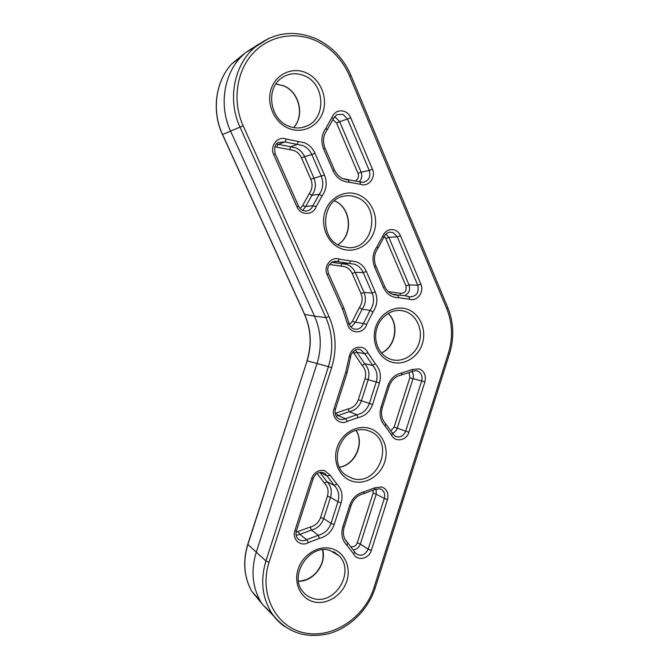 <?xml version="1.0" encoding="UTF-8"?>
<svg xmlns="http://www.w3.org/2000/svg" width="669" height="669" viewBox="0 0 669 669"><rect width="100%" height="100%" fill="white"/><g stroke="black" fill="none" stroke-linecap="round" stroke-linejoin="round"><path stroke-width="1" d="M244.862 53.152L231.616 63.998C215.376 81.752 211.63 111.221 222.56 134.536L304.612 314.363L314.539 316.169L230.588 131.183C219.298 106.973 223.195 76.375 240.004 57.986L245.28 52.784L258.778 44.154M274.106 616.475L262.357 604.316L260.049 600.586C252.205 585.952 250.925 569.904 256.194 552.435L317.039 363.518L307.113 360.817L247.856 544.591C242.763 561.442 244.018 576.946 251.619 591.112L262.223 604.115M245.28 52.784L255.056 47.114C273.956 32.196 294.552 29.52 316.847 39.103C332.46 46.771 343.849 58.931 351.008 75.555L349.67 76.199C342.754 60.168 331.782 48.469 316.763 41.085C294.895 30.799 268.386 35.808 252.246 54.097C236.082 72.352 232.369 101.939 243.148 125.789L329.006 316.588L325.895 317.608L314.539 316.169C321.195 331.481 322.032 347.27 317.039 363.518L328.42 366.671C333.588 349.828 332.744 333.471 325.895 317.608L240.029 127.202C227.268 99.898 233.807 64.918 255.056 47.114L269.247 38.116M390.847 361.854C378.253 357.689 370.994 341.382 375.644 327.2C380.101 312.958 395.22 304.654 407.605 309.362C420.065 313.861 426.855 329.942 422.348 343.791C418.025 357.706 403.374 366.227 390.847 361.854M405.715 311.603L402.119 310.65C391.265 308.685 379.356 317.231 376.388 329.834C373.327 342.419 380.017 355.741 390.512 359.228L390.98 359.387C402.353 363.05 415.416 355.164 419.195 342.587C423.134 330.06 416.938 315.643 405.715 311.603M341.173 248.642C327.91 243.7 320.192 226.365 325.017 211.814C329.641 197.179 345.505 189.26 358.551 194.763C371.671 200.056 378.88 217.124 374.205 231.332C369.723 245.607 354.369 253.794 341.173 248.642M341.207 246.326L349.034 247.689C374.322 248.684 380.895 205.91 356.711 197.347C352.747 195.749 348.683 195.323 344.51 196.059C321.421 198.81 318.586 239.092 341.056 246.234M288.356 128.239C274.357 122.435 266.137 103.971 271.146 89.027C275.954 73.983 292.621 66.515 306.385 72.904C320.225 79.076 327.894 97.231 323.043 111.815C318.394 126.474 302.279 134.26 288.356 128.239M304.621 75.865C296.375 72.419 288.648 73.172 281.448 78.122C265.493 88.684 269.85 119.124 288.431 126.048C294.962 128.699 301.259 128.607 307.322 125.797C326.564 117.669 324.858 83.976 304.621 75.865M352.68 481.371C339.819 477.842 332.359 462.003 337.051 447.695C341.55 433.32 356.937 424.338 369.589 428.411C382.317 432.274 389.291 447.921 384.742 461.886C380.385 475.918 365.475 485.1 352.68 481.371M367.858 430.41C340.897 423.385 327.25 462.965 345.84 475.149L352.429 478.435C377.324 486.798 395.078 443.681 371.655 432.049L366.721 430.092M314.171 601.941C301.042 599.073 293.373 583.702 298.106 569.26C302.647 554.768 318.31 545.093 331.239 548.513C344.226 551.733 351.401 566.927 346.818 581.026C342.411 595.167 327.241 605.027 314.171 601.941M333.371 551.641L338.974 555.738L329.725 550.319C309.571 543.738 288.857 575.323 302.555 591.229C305.507 595.084 309.329 597.568 314.02 598.696C335.763 604.851 355.247 570.991 338.974 555.738L334.157 552.042M344.878 111.589C347.504 112.81 349.435 114.834 350.681 117.669L372.407 169.198C376.304 177.486 368.326 187.563 360.424 184.259L349.26 182.236C341.943 181.851 336.532 178.029 333.028 170.771L323.637 149.036C320.694 141.376 321.48 134.385 326.012 128.055L331.916 117.418C334.692 111.589 339.007 109.649 344.878 111.589M334.266 116.899L335.462 117.301L339.668 121.674L347.504 119.04L343.063 114.399L336.758 114.608L333.371 118.63M355.599 180.63C358.241 179.008 359.052 176.591 358.024 173.388L336.574 123.012L339.668 121.674L361.118 172.15L369.238 170.461L347.504 119.04L350.681 117.669M304.604 142.773C309.295 144.847 312.749 148.342 314.965 153.26L311.821 154.581C309.898 150.341 306.912 147.331 302.873 145.541L284.827 141.945L278.463 142.397C274.984 144.002 273.905 147.79 275.235 153.77L273.705 154.623C269.39 145.926 278.003 135.489 286.441 139.11L304.604 142.773M324.574 470.575L330.11 475.157L327.091 475.985L324.975 473.518L322.976 472.531C318.611 471.704 315.35 473.694 313.192 478.502L311.704 478.268C314.321 472.113 318.611 469.554 324.574 470.575M381.69 486.932C386.958 489.106 388.881 493.329 387.476 499.601L371.32 550.42C368.979 558.975 357.129 561.425 353.633 553.982L347.06 545.452C342.177 540.552 340.772 534.347 342.829 526.854L349.72 505.279C352.387 497.953 357.204 493.454 364.179 491.765L374.682 487.86L381.69 486.932M376.12 488.939L376.204 494.207L384.307 498.447C385.302 494.625 384.391 491.656 381.598 489.541L380.042 488.805M351.317 546.732C354.085 547.041 356.067 545.762 357.254 542.877L373.11 493.078L376.204 494.207L360.332 544.073L368.176 549.19L384.307 498.447L387.476 499.601M419.262 368.853C424.414 371.295 426.295 375.644 424.89 381.89L408.876 432.266C406.551 440.771 394.927 442.661 391.524 434.992L385.118 426.094C380.343 420.918 378.98 414.613 381.037 407.17L387.861 385.779C390.495 378.537 395.237 374.239 402.077 372.876L412.397 369.455L419.262 368.853M411.979 371.604C413.4 373.712 413.726 376.078 412.974 378.687L421.687 380.904C422.758 376.129 421.319 372.8 417.372 370.935L416.227 370.659M391.014 430.543L394.125 427.098L409.846 377.726L412.974 378.687L397.235 428.127L405.69 431.204L421.687 380.904L424.89 381.89M367.983 352.856L375.301 363.785C380.117 369.137 381.497 375.543 379.423 382.977L372.566 404.444C369.932 411.719 365.107 416.11 358.082 417.615L347.362 421.286C339.894 425.735 330.871 417.347 334.007 408.759L345.697 372.34L349.226 356.677C351.166 349.277 355.54 346.216 362.347 347.495C364.914 348.44 366.796 350.222 367.983 352.856L364.856 353.776L360.549 349.686L358.944 349.343M394.961 230.136C397.453 231.19 399.284 233.046 400.455 235.705L420.901 284.2C424.581 291.985 416.938 302.02 409.428 299.194L398.824 297.747C391.867 297.697 386.741 294.268 383.437 287.461L374.607 267.015C371.839 259.806 372.625 253.058 376.956 246.777L382.618 236.308C385.277 230.596 389.391 228.53 394.961 230.136M386.021 233.941L388.814 237.344L397.294 236.843L393.088 232.586L389.876 232.143C387.175 232.494 385.185 234.167 383.906 237.169M388.338 291.634L400.296 293.273C404.946 293.44 406.827 290.99 405.949 285.922L385.737 238.448L388.814 237.344L409.018 284.902L417.749 285.245L397.294 236.843L400.455 235.705M356.552 261.855C360.992 263.636 364.262 266.839 366.344 271.455L375.242 291.927C378.002 299.051 377.216 305.758 372.909 312.055L366.645 324.398C364.036 334.375 349.586 334.308 347.637 324.189L342.561 309.187L327.149 274.591C323.094 266.446 331.314 256.051 339.308 259.154L356.552 261.855M331.707 262.307L347.069 264.447C350.773 265.928 353.5 268.578 355.247 272.408L363.208 272.542C361.402 268.562 358.584 265.802 354.746 264.263L335.202 261.253C328.713 263.151 326.48 267.224 328.496 273.462L327.149 274.591M349.469 324.666L352.337 321.337L359.362 307.556C362.381 303.166 362.916 298.483 360.984 293.515L352.187 273.479L355.247 272.408L364.036 292.487L372.115 292.98L363.208 272.542L366.344 271.455M275.921 83.934L283.932 85.891C299.486 92.18 304.855 115.704 293.666 127.62M336.574 123.012L332.928 119.776M350.481 260.818L349.636 263.369L341.675 263.594L341.081 266.086L329.374 264.506M352.187 273.479C350.723 270.259 348.432 268.035 345.321 266.806L341.081 266.086M276.498 143.994L290.589 146.779L289.761 149.664L274.867 146.854M298.207 141.393L297.345 144.353L290.589 146.779L295.915 147.916C299.812 149.63 302.697 152.524 304.546 156.596L311.821 154.581L321.287 176.315C323.821 182.838 323.144 188.842 319.247 194.328L311.93 195.256L305.7 206.537L302.697 210.384M300.13 208.527L302.572 205.667L309.178 193.717C312.331 189.285 312.883 184.443 310.817 179.175L301.485 157.892C299.921 154.472 297.504 152.047 294.235 150.617L289.761 149.664M243.148 125.789L222.468 134.569C211.546 111.271 215.309 81.794 231.616 63.998L240.004 57.986M322.734 549.767C326.631 564.276 313.351 581.696 298.533 581.252M388.162 313.36C399.719 323.896 395.839 346.793 381.464 352.973M334.441 200.817C351.468 207.457 353.592 235.463 337.92 244.737M303.567 127.202L307.322 125.797L302.589 127.445M356.134 430.301C364.722 443.564 355.114 465.039 339.492 467.28M247.764 544.357L265.944 560.957L328.42 366.671L331.615 367.674L269.063 562.253C258.686 593.804 275.845 627.121 304.303 632.857C332.618 639.071 364.705 617.646 374.013 587.591L448.431 353.056C453.047 337.853 452.478 323.068 446.741 308.71L349.67 76.199M329.006 316.588C336.122 333.112 336.992 350.138 331.615 367.674M314.965 153.26L324.432 175.035C327.358 182.587 326.572 189.544 322.065 195.9L316.169 206.604C313.36 215.46 300.548 215.803 297.044 207.014L273.705 154.623M330.11 475.157L336.825 484.047C341.767 489.131 343.189 495.42 341.106 502.912L334.182 524.571C331.523 531.922 326.614 536.521 319.456 538.361L308.534 542.534C300.933 547.309 291.692 539.423 294.862 530.743L311.704 478.268M304.445 314.229L304.612 314.363C311.177 329.391 312.013 344.878 307.113 360.817L247.747 544.424C242.655 561.308 243.951 576.862 251.619 591.112L260.049 600.586M344.945 542.492L344.426 542.291M284.601 626.519C279.742 623.082 275.595 618.842 272.158 613.808C262.181 598.27 260.116 580.65 265.944 560.957L269.063 562.253M360.399 182.085L363.585 182.319C369.012 180.505 370.894 176.549 369.238 170.461L372.407 169.198M358.024 173.388L361.118 172.15C362.431 175.83 361.812 178.991 359.253 181.642M342.904 178.673L349.151 179.827M298.516 206.085C300.306 209.522 302.906 211.161 306.31 211.019C309.471 210.61 311.687 208.845 312.958 205.726L319.247 194.328L322.065 195.9M302.572 205.667L305.7 206.537L312.958 205.726L316.169 206.604M301.485 157.892L304.546 156.596L313.886 177.929C316.337 184.201 315.684 189.979 311.93 195.256L309.178 193.717M310.817 179.175L324.432 175.035M276.606 147.172L278.162 144.404L284.827 141.945L286.441 139.11M319.857 472.381L326.915 481.663C331.038 485.895 332.234 491.121 330.503 497.351L337.954 501.733C339.752 495.261 338.514 489.833 334.249 485.443L327.091 475.985L319.958 472.364M296.058 532.256L310.324 527.005C315.333 525.742 318.77 522.548 320.627 517.413L327.417 496.206L330.503 497.351L323.704 518.6L331.038 523.359L337.954 501.733L341.106 502.912M320.627 517.413L323.704 518.6C321.488 524.713 317.399 528.518 311.428 530.032L318.31 535.25C324.498 533.67 328.738 529.706 331.038 523.359L334.182 524.571M310.324 527.005L311.428 530.032L299.888 534.389L306.686 539.674L318.31 535.25L319.456 538.361M296.375 530.902C295.589 533.778 295.932 536.204 297.412 538.169C299.971 540.953 303.057 541.455 306.686 539.674L308.534 542.534M298.098 531.604L299.888 534.389L296.133 535.384M327.417 496.206C328.872 490.971 327.869 486.589 324.406 483.043L326.915 481.663L334.249 485.443L336.825 484.047M324.406 483.043L317.056 473.485M347.763 542.91L354.746 552L353.633 553.982M344.209 527.038C342.553 533.134 343.481 538.177 347.002 542.174L347.671 542.827L347.06 545.452M354.854 552.193L355.699 553.38C360.8 556.834 364.956 555.437 368.176 549.19L371.32 550.42M357.254 542.877L360.332 544.073C359.069 547.443 356.803 549.374 353.525 549.868M344.61 538.645L347.395 542.567M373.11 493.078L373.294 490.344M392.678 433.562L395.07 436.18C399.786 438.07 403.332 436.414 405.69 431.204L408.876 432.266M394.125 427.098L397.235 428.127C396.374 430.619 394.802 432.325 392.519 433.244M409.846 377.726L409.16 372.892M335.094 413.383L348.156 408.91C353.073 407.881 356.452 404.829 358.291 399.753L365.023 378.721C366.47 373.528 365.5 369.062 362.113 365.333L364.689 363.744C368.711 368.193 369.865 373.511 368.151 379.699L376.229 381.974C378.01 375.552 376.823 370.024 372.658 365.408L364.856 353.776L356.928 352.22L364.689 363.744L372.658 365.408L375.301 363.785M365.023 378.721L368.151 379.699L361.411 400.764L369.38 403.415L376.229 381.974L379.423 382.977M358.291 399.753L361.411 400.764C359.211 406.811 355.189 410.448 349.335 411.694L356.861 414.772C362.933 413.484 367.097 409.696 369.38 403.415L372.566 404.444M348.156 408.91L349.335 411.694L338.004 415.533L345.455 418.669L356.861 414.772L358.082 417.615M334.007 408.759L335.437 409.169C334.45 413.283 335.378 416.377 338.23 418.459C340.529 419.839 342.946 419.906 345.455 418.669L347.362 421.286M336.147 412.974L338.004 415.533L336.114 416.218M355.44 350.004L356.928 352.22L353.884 353.132L353.031 351.794M362.113 365.333L353.884 353.132M396.341 294.628L392.268 294.176M393.656 294.669L404.569 295.606L409.035 296.71L409.428 299.194M384.675 286.424C386.933 291.191 390.345 294.042 394.919 294.962L397.695 295.146L398.824 297.747M409.152 296.752L409.854 296.919C416.57 296.434 419.204 292.537 417.749 285.245L420.901 284.2M405.949 285.922L409.018 284.902C410.473 289.844 409.052 293.423 404.753 295.639M385.737 238.448L384.223 236.425M360.984 293.515L364.036 292.487C366.344 298.407 365.692 303.985 362.096 309.22L370.091 310.357C373.82 304.922 374.498 299.127 372.115 292.98L375.242 291.927M359.362 307.556L362.096 309.22L355.482 322.224L363.426 323.487L370.091 310.357L372.909 312.055M349.093 323.478C349.904 326.33 351.526 328.17 353.951 328.997C358.4 329.892 361.553 328.061 363.426 323.487L366.645 324.398M352.337 321.337L355.482 322.224L351.091 327.191M332.761 261.771L337.619 261.612L339.308 259.154M400.296 293.273L400.179 295.079M347.637 324.189L349.076 323.403L343.899 308.075M342.561 309.187L343.858 307.974L328.529 273.537M383.437 287.461L384.633 286.34L375.869 266.019M374.607 267.015L375.836 265.944C373.453 259.656 374.13 253.794 377.86 248.366L376.956 246.777M382.618 236.308L383.881 237.244L377.918 248.291M345.697 372.34L347.094 372.842L350.715 356.778M349.226 356.677L350.715 356.761C349.619 356.41 354.813 347.186 360.031 349.536M381.037 407.17L382.334 407.58C380.586 414.128 381.706 419.555 385.712 423.87L385.118 426.094M385.829 423.987L392.603 433.412L391.524 434.992M387.861 385.779L389.141 386.239C391.507 379.892 395.571 376.162 401.341 375.05L401.166 375.041M402.077 372.876L401.341 375.05L412.397 371.387L412.397 369.455M342.829 526.854L344.226 526.98L351.083 505.496M349.72 505.279L351.1 505.455C353.475 499.049 357.647 495.119 363.635 493.68L374.841 489.516L374.682 487.86M364.179 491.765L363.635 493.68M294.862 530.743L296.4 530.843L313.176 478.544M275.243 153.786L298.491 206.035L297.044 207.014M333.028 170.771L334.391 169.901L325.042 148.242M348.198 179.81L349.26 182.236M360.073 181.976L360.424 184.259M323.637 149.036L325.025 148.217C322.491 141.519 323.152 135.481 327.007 130.095L326.012 128.055M331.916 117.418L333.321 118.756L327.091 129.987M374.013 587.591L375.317 587.608L449.56 353.583L448.431 353.056M351.008 75.564L447.787 307.589L446.741 308.71M374.841 489.516L380.009 488.805L381.598 489.541L380.042 488.813M293.624 127.612C304.671 115.829 299.294 92.188 283.748 85.916L275.887 83.976M416.076 370.643L412.447 371.354M399.962 310.408L402.119 310.65M375.292 587.675C368.301 609.61 349.854 627.982 328.479 633.735C305.164 638.92 286.391 632.28 272.158 613.808L262.357 604.316M363.192 182.369L348.256 179.81C342.11 179.518 337.494 176.231 334.408 169.943M298.516 581.135C305.649 580.817 311.779 577.715 316.914 571.819C321.438 565.113 324.231 560.672 322.634 549.776M339.451 467.196C354.871 464.896 364.438 443.346 356.05 430.326M334.4 200.851C351.217 207.449 353.332 235.521 337.87 244.712M388.095 313.41C399.401 323.796 395.546 346.743 381.405 352.906M306.962 360.783C311.871 344.828 311.043 329.332 304.487 314.313L222.468 134.569M409.035 296.71L404.569 295.606M409.11 296.735L409.854 296.919M335.437 409.169L347.094 372.842M382.334 407.58L389.141 386.239M341.123 246.259L349.034 247.689M447.829 307.69C453.749 322.558 454.326 337.845 449.568 353.558"/></g></svg>
